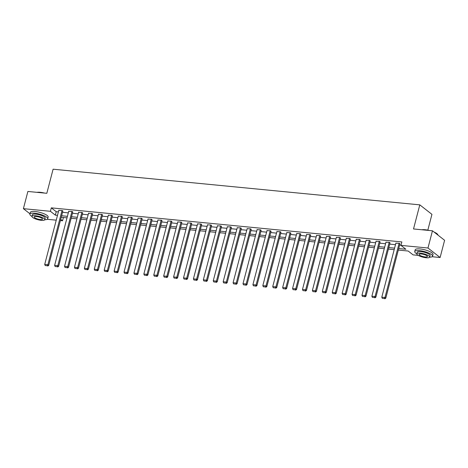 <?xml version="1.0" encoding="UTF-8"?>
<svg xmlns="http://www.w3.org/2000/svg" width="468" height="468" viewBox="0 0 468 468"><rect width="100%" height="100%" fill="white"/><g stroke="black" fill="none" stroke-linecap="round" stroke-linejoin="round"><path stroke-width="0.7" d="M427.828 230.139L431.941 214.35L419.796 204.855L53.1 169.2L46.823 193.296L27.881 191.459L23.4 208.669L50.409 211.296L55.335 215.145L57.494 215.356M419.796 204.855L413.519 228.957L432.455 230.794L444.6 240.289L440.119 257.505L432.099 256.727M418.252 255.376L413.104 254.879L408.184 251.029L398.315 250.07M63.408 217.503L62.554 220.791L60.378 220.58M56.236 220.176L47.227 219.299M398.718 248.537L405.885 249.233L400.965 245.384L401.86 241.938L51.304 207.856L56.23 211.706L58.389 211.916M62.531 212.314L68.305 212.876M72.446 213.279L78.22 213.841M82.362 214.245L88.136 214.806M92.272 215.21L98.046 215.771M102.188 216.175L107.962 216.731M112.104 217.134L117.877 217.696M122.019 218.1L127.787 218.661M131.929 219.065L137.703 219.627M141.845 220.03L147.619 220.592M151.761 220.99L157.535 221.551M161.671 221.955L167.445 222.516M171.586 222.92L177.36 223.482M181.502 223.885L187.276 224.447M191.418 224.851L197.192 225.412M201.328 225.81L207.102 226.372M211.244 226.775L217.017 227.337M221.159 227.74L226.933 228.302M231.075 228.706L236.843 229.267M240.985 229.671L246.759 230.233M250.901 230.63L256.675 231.192M260.816 231.596L266.59 232.157M270.726 232.561L276.5 233.122M280.642 233.526L286.416 234.088M290.558 234.491L296.332 235.047M300.474 235.451L306.242 236.012M310.383 236.416L316.157 236.978M320.299 237.381L326.073 237.943M330.215 238.347L335.989 238.908M340.125 239.306L345.899 239.868M350.041 240.271L355.815 240.833M359.956 241.236L365.73 241.798M369.872 242.202L375.646 242.763M379.782 243.167L385.556 243.729M389.698 244.126L395.472 244.688M399.613 245.092L401.006 245.226M399.912 243.945L399.409 243.331L395.87 243.173M389.996 242.98L389.493 242.365L385.954 242.208M380.086 242.014L379.583 241.406L376.038 241.242M370.17 241.049L369.667 240.441L366.122 240.283M360.255 240.084L359.752 239.476L356.212 239.318M350.339 239.125L349.842 238.51L346.297 238.352M340.429 238.159L339.926 237.545L336.381 237.387M330.513 237.194L330.01 236.586L326.471 236.422M320.598 236.229L320.094 235.62L316.555 235.462M310.688 235.264L310.185 234.655L306.639 234.497M300.772 234.304L300.269 233.69L296.724 233.532M290.856 233.339L290.353 232.725L286.814 232.567M280.94 232.374L280.437 231.765L276.898 231.601M271.031 231.408L270.527 230.8L266.982 230.642M261.115 230.443L260.612 229.835L257.067 229.677M251.199 229.484L250.696 228.87L247.157 228.712M241.283 228.519L240.786 227.91L237.241 227.746M231.373 227.553L230.87 226.945L227.325 226.787M221.458 226.588L220.954 225.98L217.415 225.822M211.542 225.629L211.039 225.014L207.499 224.856M201.632 224.663L201.129 224.049L197.584 223.891M191.716 223.698L191.213 223.09L187.668 222.926M181.8 222.733L181.297 222.124L177.758 221.967M171.885 221.768L171.382 221.159L167.842 221.001M161.975 220.808L161.472 220.194L157.927 220.036M152.059 219.843L151.556 219.229L148.011 219.071M142.143 218.878L141.64 218.269L138.101 218.106M132.233 217.912L131.73 217.304L128.185 217.146M122.318 216.947L121.815 216.339L118.269 216.181M112.402 215.988L111.899 215.374L108.36 215.216M102.486 215.023L101.983 214.408L98.444 214.25M92.576 214.057L92.073 213.449L88.528 213.285M82.66 213.092L82.157 212.484L78.612 212.326M72.745 212.127L72.242 211.518L68.702 211.361M62.829 211.167L62.332 210.553L58.787 210.395M432.455 230.794L427.974 248.011L440.119 257.505M29.952 213.794L23.4 208.669M51.304 207.856L50.409 211.296M400.965 245.384L427.974 248.011M61.636 215.76L67.41 216.321M71.551 216.725L77.325 217.287M81.461 217.684L87.235 218.246M91.377 218.65L97.151 219.211M101.293 219.615L107.067 220.176M111.208 220.58L116.977 221.142M121.118 221.545L126.892 222.107M131.034 222.505L136.808 223.066M140.95 223.47L146.724 224.032M150.86 224.435L156.634 224.997M160.776 225.4L166.549 225.962M170.691 226.366L176.465 226.927M180.607 227.325L186.381 227.887M190.517 228.29L196.291 228.852M200.433 229.256L206.207 229.817M210.348 230.221L216.122 230.782M220.264 231.18L226.032 231.742M230.174 232.146L235.948 232.707M240.09 233.111L245.864 233.672M250.006 234.076L255.78 234.638M259.916 235.041L265.689 235.603M269.831 236.001L275.605 236.562M279.747 236.966L285.521 237.528M289.663 237.931L295.431 238.493M299.573 238.896L305.347 239.458M309.488 239.862L315.262 240.423M319.404 240.821L325.178 241.383M329.314 241.786L335.088 242.348M339.23 242.752L345.004 243.313M349.146 243.717L354.92 244.278M359.061 244.682L364.835 245.238M368.971 245.641L374.745 246.203M378.887 246.607L384.661 247.168M388.803 247.572L394.577 248.134M60.7 219.346L62.554 220.791M394.173 249.666L388.405 249.105M384.263 248.701L378.489 248.139M374.347 247.742L368.573 247.18M364.432 246.776L358.658 246.215M354.522 245.811L348.748 245.25M344.606 244.846L338.832 244.284M334.69 243.881L328.916 243.319M324.774 242.921L319 242.36M314.865 241.956L309.091 241.394M304.949 240.991L299.175 240.429M295.033 240.025L289.259 239.464M285.117 239.06L279.349 238.499M275.207 238.101L269.433 237.539M265.292 237.136L259.518 236.574M255.376 236.17L249.602 235.609M245.466 235.205L239.692 234.643M235.55 234.24L229.776 233.684M225.634 233.28L219.861 232.719M215.719 232.315L209.945 231.754M205.809 231.35L200.035 230.788M195.893 230.385L190.119 229.823M185.977 229.425L180.203 228.864M176.062 228.46L170.293 227.898M166.152 227.495L160.378 226.933M156.236 226.53L150.462 225.968M146.32 225.564L140.546 225.003M136.41 224.605L130.636 224.043M126.495 223.64L120.721 223.078M116.579 222.674L110.805 222.113M106.663 221.709L100.895 221.148M96.753 220.744L90.979 220.182M86.837 219.784L81.063 219.223M76.922 218.819L71.148 218.258M67.012 217.854L61.238 217.292M56.23 211.706L55.335 215.145M399.093 243.301L384.971 297.502L385.796 298.145L399.959 243.764M395.916 242.991L381.794 297.192L384.971 297.502L384.509 298.543L382.286 298.327L384.509 298.543M385.796 298.145L384.836 298.8M382.286 298.327L381.794 297.192M421.844 229.765A8.997 2.363 14.6 0 1 425.12 229.735A8.997 2.363 14.6 0 1 429.419 230.502M434.052 232.04A8.997 2.363 14.6 0 1 437.668 234.421A8.997 2.363 14.6 0 1 437.738 234.544M438.007 235.135A9.22 2.422 -165.4 0 0 437.82 234.667A9.22 2.422 -165.4 0 0 434.515 232.403M428.249 230.385A9.22 2.422 -165.4 0 0 424.967 229.864A9.22 2.422 -165.4 0 0 422.288 229.806M429.653 257.166A9.22 2.422 -165.4 0 0 432.578 256.189A9.22 2.422 -165.4 0 0 428.565 252.966A9.22 2.422 -165.4 0 0 419.556 250.655A9.22 2.422 -165.4 0 0 414.736 251.544A9.22 2.422 -165.4 0 0 416.812 253.82M432.578 256.189L433.023 254.469A9.22 2.422 -165.4 0 0 429.016 251.24A9.22 2.422 -165.4 0 0 420.001 248.935A9.22 2.422 -165.4 0 0 415.186 249.818L414.736 251.544M416.818 253.773L417.234 252.194A6.634 1.743 14.6 0 1 420.703 251.556A6.634 1.743 14.6 0 1 427.19 253.217A6.634 1.743 14.6 0 1 430.08 255.54L429.665 257.119A6.634 1.743 -165.4 0 0 426.775 254.803A6.634 1.743 -165.4 0 0 420.287 253.141A6.634 1.743 -165.4 0 0 416.818 253.773A6.634 1.743 -165.4 0 0 419.708 256.095A6.634 1.743 -165.4 0 0 426.196 257.757A6.634 1.743 -165.4 0 0 429.665 257.119M421.34 253.96A4.276 1.123 -165.4 0 0 419.106 254.37A4.276 1.123 -165.4 0 0 420.966 255.867A4.276 1.123 -165.4 0 0 425.149 256.938A4.276 1.123 -165.4 0 0 427.383 256.528A4.276 1.123 -165.4 0 0 425.523 255.031A4.276 1.123 -165.4 0 0 421.34 253.96M36.972 192.342A8.997 2.363 14.6 0 1 40.248 192.307A8.997 2.363 14.6 0 1 44.548 193.079M43.378 192.962A9.22 2.422 -165.4 0 0 40.096 192.442A9.22 2.422 -165.4 0 0 37.417 192.383M44.782 219.738A9.22 2.422 -165.4 0 0 47.707 218.767A9.22 2.422 -165.4 0 0 43.694 215.543A9.22 2.422 -165.4 0 0 34.679 213.232A9.22 2.422 -165.4 0 0 29.864 214.116A9.22 2.422 -165.4 0 0 31.941 216.397M47.707 218.767L48.151 217.041A9.22 2.422 -165.4 0 0 44.144 213.817A9.22 2.422 -165.4 0 0 35.129 211.513A9.22 2.422 -165.4 0 0 30.315 212.396L29.864 214.116M31.947 216.351L32.362 214.771A6.634 1.743 14.6 0 1 35.831 214.133A6.634 1.743 14.6 0 1 42.319 215.795A6.634 1.743 14.6 0 1 45.209 218.111L44.793 219.697A6.634 1.743 -165.4 0 0 41.904 217.374A6.634 1.743 -165.4 0 0 35.416 215.713A6.634 1.743 -165.4 0 0 31.947 216.351A6.634 1.743 -165.4 0 0 34.837 218.673A6.634 1.743 -165.4 0 0 41.324 220.334A6.634 1.743 -165.4 0 0 44.793 219.697M36.469 216.538A4.276 1.123 -165.4 0 0 34.234 216.947A4.276 1.123 -165.4 0 0 36.094 218.445A4.276 1.123 -165.4 0 0 40.277 219.515A4.276 1.123 -165.4 0 0 42.512 219.106A4.276 1.123 -165.4 0 0 40.652 217.608A4.276 1.123 -165.4 0 0 36.469 216.538M389.177 242.336L375.061 296.536L375.88 297.18L390.043 242.798M386.001 242.026L371.879 296.232L375.061 296.536L374.593 297.578L372.37 297.361L374.593 297.578M375.88 297.18L374.921 297.835M372.37 297.361L371.879 296.232M379.261 241.371L365.145 295.577L365.964 296.215L380.133 241.833M376.085 241.061L361.969 295.267L365.145 295.577L364.683 296.618L362.454 296.402L364.683 296.618M365.964 296.215L365.011 296.87M362.454 296.402L361.969 295.267M369.351 240.406L355.23 294.612L356.049 295.255L370.217 240.868M366.169 240.102L352.053 294.302L355.23 294.612L354.767 295.653L352.544 295.437L354.767 295.653M356.049 295.255L355.095 295.911M352.544 295.437L352.053 294.302M359.436 239.446L345.314 293.647L346.139 294.29L360.301 239.903M356.259 239.136L342.137 293.337L345.314 293.647L344.852 294.688L342.629 294.471L344.852 294.688M346.139 294.29L345.179 294.945M342.629 294.471L342.137 293.337M349.52 238.481L335.404 292.681L336.223 293.325L350.386 238.943M346.343 238.171L332.227 292.371L335.404 292.681L334.936 293.723L332.713 293.506L334.936 293.723M336.223 293.325L335.269 293.98M332.713 293.506L332.227 292.371M339.604 237.516L325.488 291.716L326.307 292.36L340.476 237.978M336.428 237.206L322.312 291.412L325.488 291.716L325.026 292.757L322.803 292.541L325.026 292.757M326.307 292.36L325.354 293.015M322.803 292.541L322.312 291.412M329.694 236.551L315.572 290.757L316.397 291.394L330.56 237.013M326.518 236.246L312.396 290.447L315.572 290.757L315.11 291.798L312.887 291.582L315.11 291.798M316.397 291.394L315.438 292.055M312.887 291.582L312.396 290.447M319.779 235.591L305.662 289.791L306.481 290.435L320.644 236.047M316.602 235.281L302.48 289.481L305.662 289.791L305.195 290.833L302.971 290.616L305.195 290.833M306.481 290.435L305.522 291.09M302.971 290.616L302.48 289.481M309.863 234.626L295.747 288.826L296.566 289.47L310.734 235.088M306.686 234.316L292.57 288.516L295.747 288.826L295.285 289.868L293.056 289.651L295.285 289.868M296.566 289.47L295.612 290.125M293.056 289.651L292.57 288.516M299.953 233.661L285.831 287.861L286.65 288.504L300.819 234.123M296.77 233.351L282.654 287.551L285.831 287.861L285.369 288.902L283.146 288.686L285.369 288.902M286.65 288.504L285.696 289.16M283.146 288.686L282.654 287.551M290.037 232.695L275.915 286.902L276.74 287.539L290.903 233.158M286.861 232.385L272.739 286.591L275.915 286.902L275.453 287.943L273.23 287.726L275.453 287.943M276.74 287.539L275.781 288.194M273.23 287.726L272.739 286.591M280.121 231.73L266.005 285.936L266.824 286.574L280.987 232.192M276.945 231.426L262.829 285.626L266.005 285.936L265.537 286.978L263.314 286.761L265.537 286.978M266.824 286.574L265.871 287.235M263.314 286.761L262.829 285.626M270.206 230.771L256.09 284.971L256.909 285.615L271.077 231.227M267.029 230.461L252.913 284.661L256.09 284.971L255.627 286.012L253.399 285.796L255.627 286.012M256.909 285.615L255.955 286.27M253.399 285.796L252.913 284.661M260.296 229.806L246.174 284.006L246.993 284.649L261.162 230.268M257.113 229.495L242.997 283.696L246.174 284.006L245.712 285.047L243.489 284.831L245.712 285.047M246.993 284.649L246.039 285.304M243.489 284.831L242.997 283.696M250.38 228.84L236.264 283.041L237.083 283.684L251.246 229.302M247.203 228.53L233.082 282.736L236.264 283.041L235.796 284.082L233.573 283.865L235.796 284.082M237.083 283.684L236.124 284.339M233.573 283.865L233.082 282.736M240.464 227.875L226.348 282.081L227.167 282.719L241.336 228.337M237.288 227.565L223.172 281.771L226.348 282.081L225.886 283.122L223.657 282.906L225.886 283.122M227.167 282.719L226.214 283.374M223.657 282.906L223.172 281.771M230.554 226.91L216.432 281.116L217.251 281.754L231.42 227.372M227.372 226.606L213.256 280.806L216.432 281.116L215.97 282.157L213.747 281.941L215.97 282.157M217.251 281.754L216.298 282.415M213.747 281.941L213.256 280.806M220.639 225.95L206.517 280.151L207.342 280.794L221.504 226.407M217.462 225.64L203.34 279.841L206.517 280.151L206.055 281.192L203.832 280.976L206.055 281.192M207.342 280.794L206.382 281.449M203.832 280.976L203.34 279.841M210.723 224.985L196.607 279.185L197.426 279.829L211.589 225.447M207.546 224.675L193.424 278.875L196.607 279.185L196.139 280.227L193.916 280.01L196.139 280.227M197.426 279.829L196.466 280.484M193.916 280.01L193.424 278.875M200.807 224.02L186.691 278.22L187.51 278.864L201.679 224.482M197.631 223.71L183.514 277.916L186.691 278.22L186.229 279.261L184 279.045L186.229 279.261M187.51 278.864L186.556 279.519M184 279.045L183.514 277.916M190.897 223.055L176.775 277.261L177.594 277.898L191.763 223.517M187.715 222.745L173.599 276.951L176.775 277.261L176.313 278.302L174.09 278.086L176.313 278.302M177.594 277.898L176.641 278.554M174.09 278.086L173.599 276.951M180.981 222.089L166.86 276.296L167.684 276.939L181.847 222.552M177.805 221.785L163.683 275.985L166.86 276.296L166.397 277.337L164.174 277.12L166.397 277.337M167.684 276.939L166.725 277.594M164.174 277.12L163.683 275.985M171.066 221.13L156.95 275.33L157.769 275.974L171.931 221.586M167.889 220.82L153.773 275.02L156.95 275.33L156.482 276.372L154.259 276.155L156.482 276.372M157.769 275.974L156.815 276.629M154.259 276.155L153.773 275.02M161.15 220.165L147.034 274.365L147.853 275.008L162.022 220.627M157.973 219.855L143.857 274.055L147.034 274.365L146.572 275.406L144.349 275.19L146.572 275.406M147.853 275.008L146.899 275.664M144.349 275.19L143.857 274.055M151.24 219.199L137.118 273.4L137.943 274.043L152.106 219.662M148.063 218.889L133.942 273.096L137.118 273.4L136.656 274.441L134.433 274.225L136.656 274.441M137.943 274.043L136.984 274.698M134.433 274.225L133.942 273.096M141.324 218.234L127.208 272.44L128.027 273.078L142.19 218.696M138.148 217.93L124.026 272.13L127.208 272.44L126.74 273.482L124.517 273.265L126.74 273.482M128.027 273.078L127.068 273.739M124.517 273.265L124.026 272.13M131.409 217.275L117.292 271.475L118.111 272.119L132.28 217.731M128.232 216.965L114.116 271.165L117.292 271.475L116.83 272.516L114.602 272.3L116.83 272.516M118.111 272.119L117.158 272.774M114.602 272.3L114.116 271.165M121.499 216.31L107.377 270.51L108.196 271.153L122.364 216.772M118.316 216L104.2 270.2L107.377 270.51L106.915 271.551L104.692 271.335L106.915 271.551M108.196 271.153L107.242 271.809M104.692 271.335L104.2 270.2M111.583 215.344L97.461 269.545L98.286 270.188L112.449 215.806M108.406 215.034L94.284 269.24L97.461 269.545L96.999 270.586L94.776 270.369L96.999 270.586M98.286 270.188L97.326 270.843M94.776 270.369L94.284 269.24M101.667 214.379L87.551 268.585L88.37 269.223L102.533 214.841M98.491 214.069L84.369 268.275L87.551 268.585L87.083 269.626L84.86 269.41L87.083 269.626M88.37 269.223L87.411 269.878M84.86 269.41L84.369 268.275M91.751 213.414L77.635 267.62L78.454 268.258L92.623 213.876M88.575 213.11L74.459 267.31L77.635 267.62L77.173 268.661L74.944 268.445L77.173 268.661M78.454 268.258L77.501 268.919M74.944 268.445L74.459 267.31M81.841 212.454L67.72 266.655L68.539 267.298L82.707 212.911M78.659 212.144L64.543 266.345L67.72 266.655L67.257 267.696L65.034 267.48L67.257 267.696M68.539 267.298L67.585 267.953M65.034 267.48L64.543 266.345M71.926 211.489L57.804 265.689L58.629 266.333L72.792 211.951M68.749 211.179L54.627 265.379L57.804 265.689L57.342 266.731L55.119 266.514L57.342 266.731M58.629 266.333L57.669 266.988M55.119 266.514L54.627 265.379M62.01 210.524L47.894 264.724L48.713 265.368L62.882 210.986M58.833 210.214L44.717 264.42L47.894 264.724L47.426 265.765L45.203 265.549L47.426 265.765M48.713 265.368L47.759 266.023M45.203 265.549L44.717 264.42"/></g></svg>
